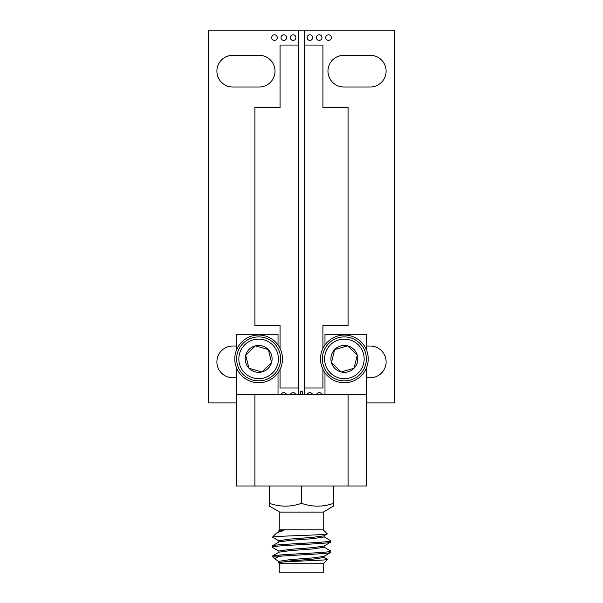 <?xml version="1.0" encoding="UTF-8"?>
<svg xmlns="http://www.w3.org/2000/svg" width="603" height="603" viewBox="0 0 603 603"><rect width="100%" height="100%" fill="white"/><g stroke="black" fill="none" stroke-linecap="round" stroke-linejoin="round"><path stroke-width="0.9" d="M236.27 486.003L236.27 394.686L254.911 394.686L254.911 486.003L236.27 486.003M278.021 344.991L278.021 334.303L236.27 334.303L236.27 350.599M236.27 367.204L236.27 394.686M324.979 344.991L324.979 334.303L366.73 334.303L366.73 350.599M366.73 367.204L366.73 486.003L254.911 486.003M348.089 486.003L348.089 394.686L254.911 394.686M348.089 394.686L366.73 394.686M278.021 372.805L278.021 394.686M324.979 372.805L324.979 394.686M333.557 506.045L323.306 512.098L279.694 512.098L269.443 506.173L269.443 486.003M269.443 504.281L269.443 503.317C280.161 507.07 290.842 507.07 301.5 503.317L301.5 486.003M333.557 506.173L333.557 504.281M301.5 503.317C312.211 507.07 322.899 507.07 333.557 503.317L333.557 486.003M279.792 563.715L279.792 572.85L323.208 572.85L323.208 563.715L279.792 563.715L278.759 562.689C276.626 561.521 328.499 560.443 327.497 559.433L323.208 563.715M279.792 512.098L279.792 529.803L323.208 529.803L323.208 512.098M324.128 556.185L324.128 557.481L312.814 559.192L290.186 560.903L278.759 562.689M279.038 561.506L275.383 559.305L272.3 556.079C274.184 554.383 332.698 552.763 330.851 551.089L323.962 547.027M323.962 557.3L327.497 559.433M279.792 529.803L278.872 530.715L283.606 530.715C279.558 531.673 277.124 532.524 276.302 533.286L272.496 537.1C271.305 536.075 329.547 534.997 327.248 533.843L323.962 535.826L312.814 537.356L290.186 539.067L278.872 540.778L278.872 542.074M283.606 530.715L279.038 531.62L276.302 533.286M323.208 529.803L327.248 533.843M279.083 530.715L278.872 531.801M272.149 545.956L272.149 547.17C270.355 545.459 332.645 543.74 330.851 542.037L330.851 540.823C332.645 542.527 270.355 544.245 272.149 545.956L279.038 541.893L290.186 540.363L312.814 538.652L324.128 536.941L324.128 535.645M278.872 552.348L278.872 551.052L290.186 549.341L312.814 547.63L323.962 546.099L330.851 542.037M330.851 540.823L323.962 536.753M330.851 551.089L330.851 552.303C332.245 553.546 298.462 554.881 281.593 556.079L272.247 556.177M279.038 551.232L272.149 547.17M278.872 562.622L278.872 561.325L290.186 559.614L312.814 557.903L323.962 556.373L330.851 552.303M279.038 540.966L272.496 537.1M275.383 559.305C274.433 558.22 276.506 557.142 281.593 556.079M272.285 556.087L279.038 552.16L290.186 550.637L312.814 548.926L324.128 547.207L324.128 545.919M300.565 394.686L300.565 391.701L302.435 391.701L302.435 394.686M350.999 381.812A23.856 23.856 0 0 1 321.452 365.531A23.856 23.856 0 0 1 337.733 335.984A23.856 23.856 0 0 1 367.28 352.265A23.856 23.856 0 0 1 350.999 381.812M338.863 339.888A19.793 19.793 0 0 0 325.356 364.408A19.793 19.793 0 0 0 349.868 377.915A19.793 19.793 0 0 0 363.375 353.396A19.793 19.793 0 0 0 338.863 339.888M350.479 380.026A21.994 21.994 0 0 1 323.238 365.019A21.994 21.994 0 0 1 338.253 337.778A21.994 21.994 0 0 1 365.486 352.785A21.994 21.994 0 0 1 350.479 380.026M340.627 345.979A13.447 13.447 0 0 0 341.14 371.961A13.447 13.447 0 0 0 357.285 355.159A13.447 13.447 0 0 0 340.627 345.979M341.125 347.712L334.665 349.582L331.446 362.644L341.14 371.961L354.067 368.222L357.285 355.159L347.584 345.843L341.125 347.712M356.848 354.745L347.584 345.843L334.665 349.582L331.446 362.644L341.14 371.961L354.067 368.222L357.285 355.159M312.58 394.686A2.796 2.796 0 0 0 307.191 394.686M321.896 394.686A2.796 2.796 0 0 0 316.507 394.686M290.42 394.686A2.796 2.796 0 0 1 295.809 394.686M281.104 394.686A2.796 2.796 0 0 1 286.493 394.686M309.889 40.401A2.796 2.796 0 0 1 307.093 37.605A2.796 2.796 0 0 1 309.889 34.808A2.796 2.796 0 0 1 312.686 37.605A2.796 2.796 0 0 1 309.889 40.401M319.206 40.401A2.796 2.796 0 0 1 316.409 37.605A2.796 2.796 0 0 1 319.206 34.808A2.796 2.796 0 0 1 322.002 37.605A2.796 2.796 0 0 1 319.206 40.401M328.522 40.401A2.796 2.796 0 0 1 325.726 37.605A2.796 2.796 0 0 1 328.522 34.808A2.796 2.796 0 0 1 331.318 37.605A2.796 2.796 0 0 1 328.522 40.401M293.111 34.808A2.796 2.796 0 0 0 290.314 37.605A2.796 2.796 0 0 0 293.111 40.401A2.796 2.796 0 0 0 295.907 37.605A2.796 2.796 0 0 0 293.111 34.808M283.794 34.808A2.796 2.796 0 0 0 280.998 37.605A2.796 2.796 0 0 0 283.794 40.401A2.796 2.796 0 0 0 286.591 37.605A2.796 2.796 0 0 0 283.794 34.808M274.478 34.808A2.796 2.796 0 0 0 271.682 37.605A2.796 2.796 0 0 0 274.478 40.401A2.796 2.796 0 0 0 277.274 37.605A2.796 2.796 0 0 0 274.478 34.808M366.73 402.887L394.686 402.887L394.686 30.15L208.314 30.15L208.314 402.887L236.27 402.887M280.071 369.375L280.071 387.978L298.704 387.978L298.704 394.686M298.704 30.15L298.704 45.059L280.071 45.059L280.071 107.492L254.911 107.492L254.911 325.545L280.071 325.545L280.071 348.428M232.728 86.99L259.192 86.99A15.844 15.844 0 0 0 275.036 71.154A15.844 15.844 0 0 0 259.192 55.31L232.728 55.31A15.844 15.844 0 0 0 216.892 71.154A15.844 15.844 0 0 0 232.728 86.99M236.27 377.727L232.728 377.727A15.844 15.844 0 0 1 216.892 361.883A15.844 15.844 0 0 1 232.728 346.039L236.27 346.039M298.704 45.059L298.704 387.978M322.929 369.375L322.929 387.978L304.296 387.978L304.296 30.15M370.272 55.31A15.844 15.844 0 0 1 386.108 71.154A15.844 15.844 0 0 1 370.272 86.99L343.808 86.99A15.844 15.844 0 0 1 327.964 71.154A15.844 15.844 0 0 1 343.808 55.31L370.272 55.31M366.73 377.727L370.272 377.727A15.844 15.844 0 0 0 386.108 361.883A15.844 15.844 0 0 0 370.272 346.039L366.73 346.039M304.296 45.059L322.929 45.059L322.929 107.492L348.089 107.492L348.089 325.545L322.929 325.545L322.929 348.428M304.296 394.686L304.296 387.978M265.267 335.984A23.856 23.856 0 0 1 281.548 365.531A23.856 23.856 0 0 1 252.001 381.812A23.856 23.856 0 0 1 235.72 352.265A23.856 23.856 0 0 1 265.267 335.984M253.132 377.915A19.793 19.793 0 0 0 277.644 364.408A19.793 19.793 0 0 0 264.137 339.888A19.793 19.793 0 0 0 239.625 353.396A19.793 19.793 0 0 0 253.132 377.915M264.747 337.778A21.994 21.994 0 0 1 279.762 365.019A21.994 21.994 0 0 1 252.521 380.026A21.994 21.994 0 0 1 237.514 352.785A21.994 21.994 0 0 1 264.747 337.778M254.896 371.817A13.447 13.447 0 0 0 268.335 349.582A13.447 13.447 0 0 0 245.715 355.159A13.447 13.447 0 0 0 254.896 371.817M255.393 370.091L261.86 371.961L271.554 362.644L268.335 349.582L255.416 345.843L245.715 355.159L248.933 368.222L255.393 370.091M245.858 355.747L248.933 368.222L261.86 371.961L271.554 362.644L268.335 349.582L255.416 345.843L245.715 355.159"/></g></svg>
